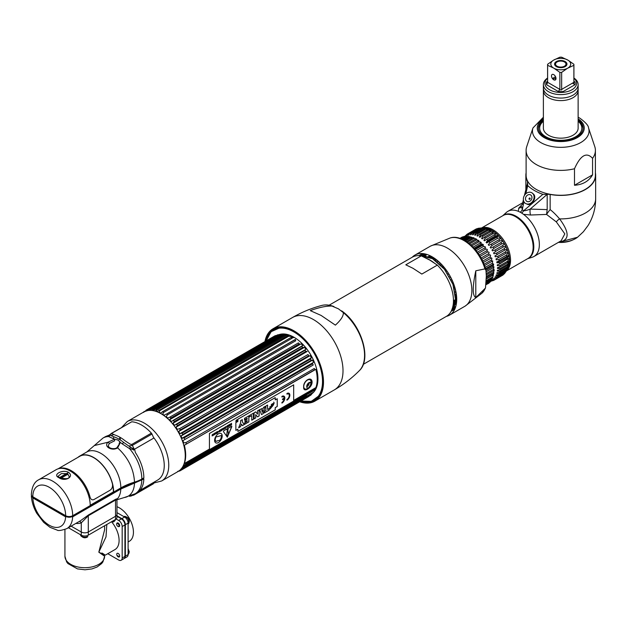 <?xml version="1.0" encoding="UTF-8"?>
<svg xmlns="http://www.w3.org/2000/svg" width="627" height="627" viewBox="0 0 627 627"><rect width="100%" height="100%" fill="white"/><g stroke="black" fill="none" stroke-linecap="round" stroke-linejoin="round"><path stroke-width="0.94" d="M143.81 411.978A34.336 19.829 60 0 1 160.982 413.679A34.336 19.829 60 0 1 183.413 443.94A34.336 19.829 60 0 1 178.154 471.457L161.641 480.987A34.336 19.829 60 0 0 166.907 453.47A34.336 19.829 60 0 0 144.469 423.209A34.336 19.829 60 0 0 127.305 421.509L143.81 411.978M120.321 437.466A30.762 17.76 -120 0 0 120.196 439.888M142.956 478.385A30.762 17.76 -120 0 0 143.622 478.722M133.535 450.123A31.671 18.285 -120 0 0 132.493 448.783L132.438 448.713M119.647 439.543A31.538 18.207 60 0 1 119.773 437.152M153.74 437.662A31.538 18.207 60 0 1 164.25 465.579A31.538 18.207 60 0 1 157.761 479.992L139.797 490.494M113.769 434.566L111.097 435.616M129.875 484.279L130.447 484.593M143.395 479.24A31.538 18.207 60 0 1 142.392 478.714M119.773 442.654A31.538 18.207 60 0 1 119.686 441.416M143.607 479.122A31.671 18.285 -120 0 0 143.638 477.986M116.653 499.915L117.649 498.551L115.744 499.21A2.383 1.379 -120 0 0 115.525 500.04L116.779 500.04L116.975 500.738L116.975 514.242A4.961 2.869 180 0 1 115.525 516.272L88.289 531.994A4.961 2.869 180 0 1 81.267 531.994L71.133 526.147L81.267 531.994A4.961 2.869 0 0 0 88.289 531.994L115.525 516.272A4.961 2.869 0 0 0 116.975 514.242L116.975 517.424A4.961 2.869 180 0 1 115.525 519.446L88.289 535.176A4.961 2.869 180 0 1 81.267 535.176L68.382 527.73M31.468 495.338L32.831 497.901L65.623 516.836L72.654 516.836L120.807 489.036L143.834 478.989A32.165 18.567 60 0 1 137.195 492.587L135.173 493.755A32.165 18.567 -120 0 0 141.812 480.157M115.744 499.21L88.509 514.932L80.334 520.833L66.838 528.624C61.47 530.481 58.248 530.975 57.167 530.105L50.042 527.346L43.671 522.354L36.797 513.348C33.505 507.58 31.703 501.78 31.374 495.949M130.659 496.035L133.833 495.001M130.314 495.761L131.411 495.941L129.491 496.31M116.653 490.816A34.148 19.719 -120 0 0 117.124 491.16M151.436 484.083A34.148 19.719 60 0 1 150.848 484.036M115.525 519.446L115.525 500.04L88.289 515.77L81.267 522.855L81.267 535.176M97.553 501.843L98.086 502.149L97.553 501.843M79.182 521.499A2.383 1.936 -109.8 0 1 81.267 522.855A30.574 17.65 60 0 1 75.828 523.435M134.139 482.241L134.139 482.861A56.383 32.557 0 0 0 120.266 488.731L72.113 516.53A4.17 2.406 180 0 1 66.219 516.53L33.364 497.564A4.17 2.406 180 0 1 32.236 496.357M67.183 473.495L59.769 477.782M60.89 478.268L68.1 474.106M139.069 491.223L154.924 482.061L153.294 483.848L133.637 495.197L134.836 493.943M134.507 482.132C133.794 469.035 128.167 457.624 117.625 447.89C114.812 449.52 111.865 449.528 108.785 447.905C106.292 446.306 105.979 444.425 107.868 442.254L114.663 439.166L118.119 440.091L120.392 442.474L117.625 447.89L117.006 447.576L119.255 444.182L119.177 443.438A1.191 0.846 -13.5 0 1 120.392 442.474A32.079 18.52 60 0 1 122.179 443.845L129.585 448.658L134.766 449.872L135.369 452.506A32.165 18.567 60 0 1 143.857 477.868L141.835 479.036A29.782 17.195 180 0 1 134.507 482.132A55.591 32.095 0 0 0 120.831 487.916L113.667 492.054A28.191 16.278 -120 0 0 101.362 463.674A28.191 16.278 -120 0 0 79.637 456.127A28.191 16.278 -120 0 0 77.975 457.342M109.122 435.177A2.383 1.379 -120 0 0 109.364 435.083A2.383 1.379 -120 0 0 109.482 435.005L109.897 435.31A2.383 2.273 124.6 0 1 108.596 436.541A32.165 18.567 -120 0 0 103.008 438.046L105.03 436.878A32.165 18.567 60 0 1 106.856 436.039L109.216 435.122L108.596 436.541L112.876 438.477A2.383 1.63 108.5 0 0 113.996 436.839A33.113 19.116 60 0 1 123.597 442.38L130.392 447.137L129.585 448.658A32.165 18.567 -120 0 1 141.835 479.036M122.179 443.845A2.383 1.066 129.3 0 0 123.597 442.38M129.021 445.969L132.336 445.389A2.383 1.379 -120 0 0 131.717 444.472L130.055 444.096L125.134 440.836A34.148 19.719 -120 0 0 115.235 435.122L112.045 433.696L112.076 433.139L131.733 421.791A34.148 19.719 60 0 1 151.373 433.124A2.383 1.379 60 0 1 151.993 434.041L153.795 438.085L134.311 449.332L130.392 447.137M130.494 422.512L111.457 433.328L109.482 435.005L113.996 436.839M112.876 438.477A32.079 18.52 60 0 1 114.663 439.166L114.631 440.812L109.255 443.508L108.181 446.016L109.553 447.733A1.191 0.69 -60 0 0 108.785 447.905M38.647 479.796L56.195 469.662A28.191 16.278 60 0 1 77.92 477.218A28.191 16.278 60 0 1 90.225 505.589L72.677 515.715A4.961 2.869 180 0 1 65.655 515.715L32.8 496.749A4.961 2.869 180 0 1 31.35 494.727C31.828 486.967 34.258 481.991 38.647 479.796A28.191 16.278 60 0 1 60.372 487.344A28.191 16.278 60 0 1 72.677 515.715M58.852 477.664C52.3 474.858 62.057 469.2 68.304 472.202C74.856 476.567 65.098 482.234 58.852 477.664A1.191 0.69 -60 0 1 59.447 477.602L58.092 476.261L61.36 473.589L67.465 473.644L69.064 476.277C69.628 478.91 66.423 479.349 59.447 477.602M59.479 477.625L66.862 473.361M112.625 485.165A27.8 16.051 60 0 1 113.393 491.889L90.225 505.26M109.482 435.005L111.912 433.602M116.975 512.635L124.593 517.032A4.961 2.869 60 0 1 128.104 523.114L128.104 554.558A4.961 2.869 60 0 1 127.077 556.831L124.326 558.422A4.961 2.869 -120 0 0 125.353 556.149L125.353 524.697A4.961 2.869 -120 0 0 121.842 518.623L116.975 515.809M124.93 538.781A19.852 11.466 -120 0 0 124.93 535.231M125.243 523.623A2.539 1.466 60 0 1 124.773 523.663M124.93 550.334A2.539 1.466 60 0 1 125.353 550.914M125.353 553.962A2.539 1.466 60 0 1 124.93 554.049M128.104 541.987L129.327 541.281A19.852 11.466 -120 0 0 132.368 525.371A19.852 11.466 -120 0 0 119.396 507.87A19.852 11.466 -120 0 0 116.975 506.718M116.967 555.365L119.444 556.792M94.802 503.434L95.335 503.74M63.907 515.849A21.044 12.148 180 0 1 64.056 515.284M90.75 505.77A21.044 12.148 180 0 1 91.566 505.918M104.631 525.739L104.631 529.744L98.815 552.175L104.631 556.243L103.212 554.354M89.293 507.235A19.852 11.466 0 0 0 88.407 507.125M65.349 516.029A19.852 11.466 0 0 0 65.177 516.577M106.833 524.47L106.002 536.908L98.815 552.175C105.908 555.765 106.943 556.031 101.927 552.983M111.543 521.742A19.852 11.466 60 0 1 119.091 540.474A19.852 11.466 60 0 1 114.976 549.566L105.25 555.177M107.773 553.719L118.668 560.005A4.961 2.869 -120 0 0 121.152 560.256A4.961 2.869 -120 0 0 122.179 557.983L122.179 526.531A4.961 2.869 -120 0 0 118.668 520.449L116.152 518.999M118.284 526.523A2.085 1.207 -120 0 0 119.679 525.622A2.085 1.207 -120 0 0 118.244 523.098A2.085 1.207 -120 0 0 116.732 523.827M116.732 554.299A2.085 1.207 -120 0 0 118.205 556.854A2.085 1.207 -120 0 0 119.679 556A2.085 1.207 -120 0 0 118.205 553.453A2.085 1.207 -120 0 0 116.732 554.299M116.975 516.295L121.419 518.866A4.961 2.869 60 0 1 124.93 524.94L124.93 556.392A4.961 2.869 60 0 1 123.903 558.665L121.152 560.256M119.028 557.042L117.382 556.086M128.566 550.271A2.343 1.356 60 0 1 128.676 551.015A2.343 1.356 60 0 1 128.104 552.136M128.104 554.37A4.271 2.461 -120 0 0 128.551 553.994A4.271 2.461 -120 0 0 129.029 552.387A4.271 2.461 -120 0 0 128.104 549.338M124.93 553.273A4.271 2.461 -120 0 0 125.353 553.665M125.353 553.892A2.579 1.489 60 0 1 124.93 553.845M125.643 517.824A2.343 1.356 60 0 1 127.61 518.239M128.566 519.893A2.343 1.356 60 0 1 128.676 520.637A2.343 1.356 60 0 1 127.939 521.805M128.104 523.984A4.271 2.461 -120 0 0 128.551 523.616A4.271 2.461 -120 0 0 129.029 522.009A4.271 2.461 -120 0 0 127.461 518.043A4.271 2.461 -120 0 0 124.381 516.389A4.271 2.461 -120 0 0 123.832 516.593M123.127 519.65A4.271 2.461 -120 0 0 123.652 521.076M124.13 521.907A4.271 2.461 -120 0 0 125.102 523.067M122.657 519.838A2.579 1.489 60 0 1 122.806 519.328M125.22 523.514A2.579 1.489 60 0 1 124.702 523.388M127.077 519.65L127.148 519.579A2.202 1.27 -120 0 0 126.482 518.748L126.482 518.756M119.036 525.669A1.685 0.972 60 0 1 117.837 526.359A1.685 0.972 60 0 1 116.646 524.297A1.685 0.972 60 0 1 117.837 523.608A1.685 0.972 60 0 1 119.036 525.669M80.507 534.737A4.271 2.461 0 0 0 80.609 535.309A4.271 2.461 0 0 0 83.579 537.151A4.271 2.461 0 0 0 87.796 536.524A2.014 1.16 60 0 1 87.443 537.01C84.951 538.436 82.67 537.872 80.609 535.309M86.628 537.002A2.014 1.16 60 0 1 86.432 536.908A2.343 1.356 180 0 1 85.734 537.182M83.822 537.182A2.343 1.356 180 0 1 82.482 535.685M83.704 535.944L83.697 535.944A2.202 1.27 0 0 0 84.755 536.109L84.778 536.014M113.424 520.661A2.343 1.356 180 0 1 112.742 521.719A2.014 1.16 -120 0 0 113.746 521.821A2.014 1.16 -120 0 0 114.106 521.335A4.271 2.461 0 0 0 115.258 520.12A4.271 2.461 0 0 0 115.352 519.548M312.128 393.552A33.952 19.602 -120 0 0 315.757 366.003A33.952 19.602 -120 0 0 293.938 337.232A33.952 19.602 -120 0 0 278.843 334.685M304.518 395.95A33.952 19.602 -120 0 0 307.496 395.661M266.404 340.21A40.606 23.442 60 0 1 279.728 327.85A40.606 23.442 60 0 1 294.126 331.691A40.606 23.442 60 0 1 319.002 362.657A40.606 23.442 60 0 1 318.963 395.809A40.606 23.442 60 0 1 301.595 401.17M186.282 443.916A34.744 20.064 -120 0 0 185.905 442.607L314.339 368.457A34.744 20.064 60 0 1 314.715 369.765L184.346 445.256A33.952 19.602 -120 0 1 184.346 463.541L186.274 463.549A34.744 20.064 -120 0 1 185.905 464.427L183.68 465.116A33.952 19.602 60 0 1 182.912 466.512L184.753 466.527L313.187 392.377A34.744 20.064 60 0 1 312.677 393.098L184.244 467.248L182.002 467.805M184.753 439.174A34.744 20.064 -120 0 0 184.244 437.865L312.677 363.715A34.744 20.064 60 0 1 313.187 365.024L182.919 440.632A33.952 19.602 60 0 1 183.687 442.913L185.905 442.607M180.31 429.887A34.744 20.064 -120 0 0 179.565 428.656L307.998 354.514A34.744 20.064 60 0 1 308.743 355.736L180.31 429.887L178.671 431.525A33.952 19.602 60 0 1 179.871 433.719L311.149 357.939L310.545 359.028A34.744 20.064 60 0 1 311.18 360.313L182.747 434.464L181.007 436.016A33.952 19.602 60 0 1 182.002 438.281L184.244 437.865M311.18 360.313L312.136 360.36L181.446 435.804M182.747 434.464A34.744 20.064 -120 0 0 182.112 433.179L180.294 433.484M177.488 425.545A34.744 20.064 -120 0 0 176.649 424.401L305.075 350.25A34.744 20.064 60 0 1 305.921 351.394L177.488 425.545L175.952 427.253A33.952 19.602 60 0 1 177.339 429.323L179.565 428.656M174.345 421.54A34.744 20.064 -120 0 0 173.428 420.498L301.861 346.347A34.744 20.064 60 0 1 302.778 347.389L174.345 421.54L172.919 423.296A33.952 19.602 60 0 1 174.447 425.2L176.649 424.401M170.959 417.95A34.744 20.064 -120 0 0 169.988 417.041L298.413 342.891A34.744 20.064 60 0 1 299.385 343.8L170.959 417.95L169.627 419.737A33.952 19.602 60 0 1 171.273 421.43L173.428 420.498M294.761 339.897L295.552 339.434L294.823 339.959A34.744 20.064 60 0 1 295.826 340.712L167.393 414.862L166.163 416.657A33.952 19.602 60 0 1 167.887 418.107L169.988 417.041M167.393 414.862A34.744 20.064 -120 0 0 166.39 414.11L294.909 339.638M149.626 410.379A33.952 19.602 60 0 1 150.456 410.324L152.118 408.702A34.744 20.064 60 0 1 153.027 408.718L152.102 410.364A33.952 19.602 60 0 1 153.748 410.567L155.504 409.031A34.744 20.064 60 0 1 156.476 409.243L155.488 410.951A33.952 19.602 60 0 1 157.212 411.492L287.495 335.907A34.744 20.064 60 0 1 288.506 336.315L290.528 336.284A33.952 19.602 -120 0 1 292.292 337.154L291.155 337.616A34.744 20.064 60 0 1 291.657 337.898A34.744 20.064 60 0 1 292.174 338.204L163.741 412.347L162.597 414.133A33.952 19.602 60 0 1 164.36 415.309L165.591 414.298M163.741 412.347A34.744 20.064 -120 0 0 163.232 412.049A34.744 20.064 60 0 0 162.722 411.767L160.778 413.083A33.952 19.602 60 0 0 159.015 412.221L160.073 410.466A34.744 20.064 60 0 0 159.07 410.058M179.087 470.665L180.302 470.673A34.744 20.064 -120 0 1 179.557 471.042L177.739 471.332M180.31 470.673L308.743 396.523L180.317 470.665M312.293 393.317L311.18 394.767A34.744 20.064 60 0 1 310.545 395.323L182.112 469.474L180.294 469.858M182.112 469.474A34.744 20.064 -120 0 0 182.747 468.918L181.438 468.863L183.954 467.413M181.007 468.918L181.438 468.863M184.244 467.248A34.744 20.064 -120 0 0 184.753 466.527M293.679 400.598L315.647 387.909L314.707 389.398A34.744 20.064 60 0 1 314.339 390.276L185.905 464.427M152.173 410.364L268.865 343.322M152.126 410.324L271.209 341.574A33.952 19.602 60 0 1 271.319 341.347M148.991 410.411L272.886 338.886A33.952 19.602 60 0 1 273.881 337.773L278.937 334.849A33.952 19.602 60 0 0 278.2 335.077M273.45 337.828L273.881 337.773M275.802 336.025L274.579 336.017A34.744 20.064 60 0 1 275.331 335.649L146.898 409.799L146.036 411.249M277.15 335.359L275.331 335.649M149.798 409.204L278.937 334.849M278.529 334.889L277.408 334.936A34.744 20.064 60 0 1 278.247 334.755L149.814 408.906L148.928 410.458M147.423 410.779L148.905 409.11L277.408 334.936L148.975 409.086A34.744 20.064 60 0 1 149.814 408.906M149.014 410.411L280.441 334.528L278.247 334.755M280.441 334.528A33.952 19.602 60 0 1 281.17 334.442A33.952 19.602 60 0 1 281.978 334.395L280.543 334.552A34.744 20.064 60 0 1 281.46 334.575L283.239 334.465L152.385 410.011M280.496 334.544L151.953 408.765L280.496 334.544M155.488 410.951L287.001 335.022L284.909 335.092A34.744 20.064 60 0 0 283.937 334.881L155.214 409.117L283.89 334.834L285.261 334.63A33.952 19.602 -120 0 0 283.616 334.426L283.239 334.465M287.001 335.022A33.952 19.602 60 0 1 288.726 335.563L287.495 335.907M291.179 337.404L162.119 411.923L291.179 337.404M294.345 337.475L291.657 337.898M276.107 339.144A32.463 18.739 60 0 1 276.844 338.157M281.17 334.442L284.587 334.128A32.463 18.739 60 0 1 285.175 334.089M288.506 336.315L160.073 410.466M284.909 335.092L156.476 409.243M144.947 411.571L146.154 410.168A34.744 20.064 60 0 1 146.898 409.799M143.505 412.158L143.708 411.923A34.744 20.064 60 0 1 144.343 411.367L144.375 411.351M146.146 410.168L274.579 336.017L146.146 410.168M144.343 411.367L143.74 412.378M186.211 444.182L315.867 369.327A33.952 19.602 60 0 1 315.867 387.611L293.679 400.426M209.442 449.057L184.346 463.541M303.68 387.055C303.013 393.239 311.956 388.082 312.097 382.188C311.956 375.534 303.013 380.691 303.68 387.055M312.293 360.259L181.979 435.499M311.815 360.494L312.528 360.086A33.952 19.602 60 0 1 313.524 362.351L182.002 438.281M179.361 431.125L310.193 355.595A33.952 19.602 60 0 1 311.392 357.79L179.871 433.719M305.921 351.394L307.214 351.449L176.359 426.995M302.778 347.389L304.158 347.468L173.311 423.013M172.919 423.296L304.432 347.358A33.952 19.602 60 0 1 305.968 349.27L175.858 424.385M169.627 419.737L301.148 343.808A33.952 19.602 60 0 1 302.794 345.501L173.013 420.427M295.552 339.434L166.39 414.11M146.93 410.74L147.854 410.207M148.168 409.815L146.303 410.897M146.436 410.709L148.372 409.596M184.463 466.37L305.96 396.225A33.952 19.602 60 0 1 304.424 396.366L182.927 466.512M309.142 396.131L308.743 396.523M179.965 470.156L180.521 469.835M184.793 463.455L209.442 449.23M316.596 385.111A31.272 18.058 -120 0 0 317.889 380.613M286.735 335.171A31.272 18.058 -120 0 0 284.627 335.257M282.119 335.853A31.272 18.058 -120 0 0 280.457 336.628L152.659 410.411M310.302 379.178A5.956 3.441 -60 0 1 311.227 381.686A5.956 3.441 -60 0 1 311.219 381.976M310.937 383.622A5.956 3.441 -60 0 1 308.492 387.823M307.269 388.826A5.956 3.441 -60 0 1 304.424 389.445M306.728 386.788A3.096 1.787 120 0 0 309.205 382.987M310.945 383.63A5.204 3.002 -60 0 1 308.116 388.152M306.094 389.093A5.204 3.002 -60 0 1 303.758 386.483A5.204 3.002 -60 0 1 306.752 380.581A5.204 3.002 -60 0 1 310.859 380.824L311.353 383.222C311.055 386.538 309.299 388.489 306.094 389.093M306.721 386.545A3.19 1.842 120 0 0 308.978 387.847A3.19 1.842 120 0 0 311.227 383.943A0.792 0.462 180 0 1 311.008 384.179A2.743 1.583 120 0 0 309.072 383.058A2.743 1.583 120 0 0 307.128 386.42A0.792 0.462 180 0 1 306.721 386.545A3.19 1.842 120 0 1 308.978 382.642A3.19 1.842 120 0 1 311.227 383.943M236.285 420.474L236.685 420.709L236.982 420.074L236.982 421.132L236.269 420.466L236.614 421.328L236.967 420.066L236.677 420.693M236.63 421.336L236.544 420.795L236.614 421.328M236.685 419.918A1.082 0.627 -60 0 1 237.218 419.863A1.082 0.627 -60 0 1 237.39 420.725A1.082 0.627 -60 0 1 236.685 421.681A1.082 0.627 -60 0 1 236.144 421.728A1.082 0.627 -60 0 1 235.979 420.866A1.082 0.627 -60 0 1 236.685 419.918M236.669 421.673A1.082 0.627 120 0 0 237.374 420.717A1.082 0.627 120 0 0 237.21 419.855A1.082 0.627 120 0 0 236.669 419.91A1.082 0.627 120 0 0 235.964 420.858A1.082 0.627 120 0 0 236.128 421.72A1.082 0.627 120 0 0 236.669 421.673M231.763 426.242L227.374 437.184M227.577 430.193A0.76 0.439 120 0 0 227.577 428.946A0.76 0.439 120 0 0 227.577 430.193M227.977 430.773L227.178 431.235L226.778 434.668A1.144 0.658 120 0 0 227.577 435.279A1.144 0.658 120 0 0 228.377 433.743L227.977 430.773M221.84 435.428L220.555 439.503A6.913 3.989 -60 0 1 220.014 439.786L219.936 440.154A5.071 2.923 -60 0 1 217.875 440.616A5.071 2.923 -60 0 1 215.798 441.275A5.071 2.923 120 0 0 217.898 440.632A5.071 2.923 120 0 0 219.967 440.17L220.038 439.801A6.913 3.989 120 0 0 220.586 439.519L221.88 435.42L215.735 437.066L214.998 440.663L215.382 440.914A6.913 3.989 120 0 0 215.868 440.922L215.798 441.283M215.837 440.922L215.845 440.906A6.913 3.989 -60 0 1 215.382 440.899M215.429 440.554L214.998 440.64M221.08 433.516A5.369 3.096 -60 0 1 222.177 435.961A5.369 3.096 -60 0 1 219.842 441.353A5.369 3.096 -60 0 1 215.712 442.811M209.442 433.476L293.679 384.845L293.679 401.053L209.442 449.684L209.442 433.476M235.862 422.637L235.862 430.381L237.884 429.213L237.884 431.407L275.245 409.839L275.245 407.636L277.244 406.484L277.244 398.748L275.245 399.901L275.245 397.643L237.884 419.212L237.884 421.469L235.862 422.637M286.954 400.183A4.107 2.367 120 0 0 289.854 395.151A4.107 2.367 120 0 0 286.954 393.482L286.954 394.156A3.268 1.889 -60 0 1 289.266 395.496A3.268 1.889 -60 0 1 286.954 399.501L286.954 400.183M284.227 398.748A3.268 1.889 -60 0 1 281.931 402.401L281.931 403.083A4.107 2.367 120 0 0 284.83 398.059A4.107 2.367 120 0 0 281.931 396.382L281.931 397.063A3.268 1.889 -60 0 1 284.227 398.067L282.518 399.046L282.518 399.728L284.227 398.748M231.825 426.658L231.559 426.266L223.659 430.827L223.384 431.533L227.335 437.144L231.825 426.658M231.543 423.311L231.128 424.283L230.564 423.883L230.705 425.294L231.543 424.918L231.543 423.311M229.458 425.255L230.109 425.067L230.109 425.561L229.427 426.141L230.289 425.639L230.289 424.032L229.411 424.542L230.109 424.338L229.458 425.255M229.27 424.628L227.922 425.404L228.479 426.689L229.27 424.628M227.311 425.757L226.668 426.572L226.927 427.496L227.75 427.112L227.75 425.506L227.311 425.757M225.642 428.327L225.83 426.611L225.642 428.327M225.148 427.011L225.148 428.366L224.223 427.536L224.223 429.142L224.395 427.739L225.32 428.515L225.148 427.011M222.303 430.059L222.303 428.649L221.66 430.435L222.303 430.059M217.208 431.588L216.558 433.57L217.671 432.928L217.208 433.006L217.208 431.588M216.37 432.074L216.182 433.79L216.37 432.074M214.371 433.226L214.199 434.691L213.282 433.86L213.282 435.459L213.446 434.056L214.371 434.832L214.371 433.226M223.753 428.28L223.957 428.163C221.864 428.053 224.607 429.699 223.134 429.377L222.953 429.487C224.975 429.471 222.177 427.99 223.753 428.28M221.472 429.127L221.049 430.098L220.485 429.699L220.633 431.11L221.472 430.733L221.472 429.127M219.301 431.987L219.677 430.334L220.234 431.447L220.101 430.059L219.184 430.694L219.301 431.987M217.984 431.572C218.76 431.36 218.752 431.611 217.977 432.332L217.984 431.572M214.716 434.276L215.751 433.845L215.743 432.622L214.81 433.163L214.716 434.276M212.004 435.804C214.026 435.914 211.236 434.252 212.812 434.597L213.008 434.487C210.923 434.346 213.697 436.031 212.192 435.694L212.004 435.804M236.708 421.767A1.176 0.674 120 0 0 237.539 420.333A1.176 0.674 120 0 0 236.708 419.855A1.176 0.674 120 0 0 235.877 421.289A1.176 0.674 120 0 0 236.708 421.767M214.614 440.366A5.369 3.096 120 0 0 218.408 442.552A5.369 3.096 120 0 0 222.201 435.977A5.369 3.096 120 0 0 218.408 433.79A5.369 3.096 120 0 0 214.614 440.366M272.322 406.484L269.782 406.727M273.709 402.087L274.156 403.036L272.557 403.96M272.353 403.702L271.178 404.862M273.662 404.603L270.057 409.055M267.541 405.066L267.596 409.415M269.077 408.624L269.077 410.144L264.343 412.879M265.025 406.515L263.175 413.554L261.467 414.541M261.279 408.679L261.506 409.274M262.831 409.831L261.765 410.387L262.337 412.135M259.092 409.94L259.092 415.913L257.509 416.822M255.683 414.69L255.691 417.872L254.107 418.789M255.706 411.892L254.107 412.817L254.107 418.852L255.745 417.903L255.683 414.651L257.548 416.869L259.147 415.944L259.147 409.909L257.509 410.85L257.572 414.102L255.706 411.892L257.517 414.032M253.402 413.224L253.402 419.197L251.74 420.153M251.686 415.623L249.389 416.884M248.809 415.873L248.809 421.846L244.601 424.275M247.093 420.631L244.992 421.775M247.093 418.272L244.499 419.706M242.265 419.651L242.265 421.783L244.209 424.503L242.32 425.592M241.434 424.158L240.494 426.65L238.699 427.685M275.222 397.659L275.245 399.869M277.212 398.764L277.212 406.468L275.222 407.621L275.222 409.823L237.884 431.376M237.86 429.229L235.862 430.341M274.211 403.067L271.225 407.221L269.594 408.161L272.573 404.015L274.211 403.067M267.596 405.034L265.879 406.022L265.879 410.473L264.343 411.359L264.343 412.942L269.132 410.176L269.132 408.592L267.596 409.478L267.596 405.034M263.23 413.585L265.103 406.468L263.426 407.44L263.23 408.349L259.617 409.635L261.49 414.588L263.23 413.585M253.457 419.228L253.457 413.193L249.389 415.544L249.389 416.947L251.74 415.591L251.74 420.215L253.457 419.228M248.864 415.842L244.499 418.366L244.499 419.769L247.148 418.24L247.148 419.189L244.992 420.435L244.992 421.846L247.148 420.599L247.148 421.462L244.601 422.935L244.601 424.338L248.864 421.877L248.864 415.842M244.264 424.534L242.32 421.822L242.32 419.62L240.611 420.615L240.611 422.841L238.66 427.771L240.549 426.681L241.45 424.118L242.351 425.639L244.264 424.534M261.82 410.419L262.901 409.792L262.376 412.26L261.82 410.419M288.976 393.262A4.107 2.367 -60 0 1 289.58 396.523A4.107 2.367 -60 0 1 286.954 400.112M288.561 393.983A3.268 1.889 120 0 0 286.954 394.093M284.156 398.788A3.268 1.889 120 0 0 284.164 398.717L282.518 399.665M283.537 396.883A3.268 1.889 120 0 0 281.931 396.993M283.953 396.162A4.107 2.367 -60 0 1 284.556 399.423A4.107 2.367 -60 0 1 281.931 403.012M227.946 428.899A0.76 0.439 -60 0 1 227.186 430.224M227.852 430.569L228.353 433.727A1.144 0.658 -60 0 1 227.922 434.942A1.144 0.658 -60 0 1 226.998 435.326M58.076 468.831L79.747 456.323A27.972 16.145 60 0 1 112.468 484.028C112.844 486.858 111.998 488.966 109.913 490.338L94.191 499.413C92.193 500.393 90.797 499.594 90.006 496.999A27.972 16.145 -120 0 0 58.444 468.722M329.12 305.208L412.237 257.219A34.148 19.719 60 0 1 421.297 255.863L405.802 264.813L413.028 268.317L421.83 274.07L437.332 265.119A34.148 19.719 60 0 1 446.393 316.369L363.268 364.358M421.297 255.863L429.91 260.15L437.332 265.119M423.789 255.706L424.166 254.938M424.22 254.828L424.628 254.115M424.51 254.115L424.103 254.828M424.048 254.93L423.664 255.698M425.451 254.123L425.075 254.883M425.02 254.993L424.675 255.816M453.023 306.54L453.924 306.689M454.05 306.705L454.92 306.783M455.037 306.791L455.664 306.807M424.738 255.832A32.196 18.591 60 0 1 425.075 255.001M425.122 254.891A32.196 18.591 60 0 1 425.498 254.123M455.696 306.705L455.092 306.681M454.975 306.674L454.097 306.587M453.979 306.572L453.07 306.423M456.566 302.214L451.126 311.345L455.445 307.496L454.638 307.52M454.52 307.52L453.689 307.496M453.564 307.489L452.694 307.395M452.647 307.512L453.517 307.591M453.634 307.598L454.465 307.622M454.583 307.622L455.382 307.583M422.817 255.644L423.225 254.923M423.28 254.828L423.719 254.162M423.609 254.17L423.17 254.828M423.107 254.93L422.7 255.636M452.365 308.413L453.062 308.429M453.18 308.429L453.979 308.398M454.089 308.39L454.857 308.304M454.928 308.218L454.152 308.296M454.042 308.304L453.235 308.335M453.117 308.335L452.396 308.312M423.303 253.645L422.81 254.201M422.739 254.288L422.269 254.899M422.206 254.985L421.767 255.644M421.877 255.636L422.316 254.97M422.379 254.883L422.841 254.272M422.911 254.186L423.382 253.645M454.959 308.735L454.473 308.86M454.371 308.884L453.627 309.009M453.525 309.025L452.749 309.111M452.639 309.119L452.114 309.142M452.083 309.236L452.576 309.205M452.686 309.197L453.454 309.111M453.564 309.095L454.301 308.954M454.403 308.931L454.936 308.797M420.976 255.698L421.438 255.079M421.509 255.001L422.002 254.429M422.073 254.358L422.59 253.841M422.496 253.864L421.971 254.382M421.9 254.452L421.407 255.017M421.336 255.095L420.866 255.706M454.575 309.221L453.885 309.456M453.783 309.487L453.07 309.667M452.968 309.691L452.224 309.824M452.153 309.91L452.898 309.769M453 309.746L453.713 309.558M453.807 309.526L454.497 309.283M420.184 255.714L420.599 255.244M420.67 255.165L421.187 254.648M421.266 254.578L422.379 253.661M421.893 254.045L422.473 253.614M421.148 254.374L422.457 253.606M421.72 254.147L421.172 254.609M421.093 254.68L420.568 255.189M420.498 255.267L420.106 255.698M453.924 309.714L453.266 309.997M453.164 310.036L452.482 310.271M452.38 310.294L451.667 310.483M451.597 310.553L452.31 310.365M452.404 310.334L453.086 310.099M453.188 310.059L453.838 309.769M422.598 253.559L421.062 254.413M420.968 254.476L420.396 254.891M420.317 254.954L419.769 255.424M419.863 255.393L420.411 254.915M420.49 254.852L421.062 254.429M451.283 311.055L451.691 310.906M451.777 310.874L452.435 310.584M451.855 310.812L454.857 308.986M454.818 309.064L452.608 310.483M451.761 310.843L451.307 311.008M419.126 255.636L423.186 253.621M419.737 255.181L420.427 254.75M423.335 253.637L420.255 254.852M419.573 255.283L419.087 255.628M455.335 307.794L451.205 311.298M425.858 254.139L418.914 255.628L425.372 254.013M451.142 311.313L456.683 300.38M436.165 259.5L433.719 257.963L419.244 255.636M419.165 255.636L433.735 257.775M451.542 310.53L455.406 299.62L454.167 300.333L452.6 307.614M420.505 255.745L432.489 258.677L444.441 269.265L452.953 284.423L455.563 299.769L451.456 310.702M434.299 263.05A32.196 18.591 -120 0 0 430.02 260.103A32.196 18.591 -120 0 0 425.78 258.12M299.675 401.758A41.805 24.132 -120 0 0 314.832 401.162A41.805 24.132 -120 0 0 321.243 367.665A41.805 24.132 -120 0 0 293.938 330.821A41.805 24.132 60 0 0 273.035 328.752A41.805 24.132 60 0 0 264.939 341.582M321.11 315.436L310.263 310.624C319.151 307.379 326.393 305.858 331.996 306.062L338.462 308.852L343.29 312.583C343.651 315.812 341.017 319.997 335.39 325.131L321.11 315.436M265.55 341.229A41.139 23.748 60 0 1 279.352 327.474A41.139 23.748 60 0 1 293.938 331.369A41.139 23.748 60 0 1 319.135 362.735A41.139 23.748 60 0 1 319.104 396.327A41.139 23.748 60 0 1 300.286 401.405M282.268 327.451A38.717 22.353 -120 0 0 281.257 327.78M319.794 394.524A38.717 22.353 -120 0 0 320.585 393.811M547.183 194.441L547.183 209.614L546.572 214.434A4.961 0.525 126.5 0 1 550.145 209.622L550.145 194.448A4.961 2.869 0 0 0 547.183 194.441L542.872 194.331L523.717 210.696A27.525 15.887 -120 0 0 522.228 209.833A4.961 2.97 -61.9 0 1 520.214 212.2L518.364 211.346A26.068 15.048 -120 0 0 507.886 211.33A26.068 15.048 -120 0 0 506.365 212.443L502.721 215.759M527.542 258.739L532.229 257.242A26.068 15.048 -120 0 0 533.961 256.482L561.141 240.792L564.817 233.879L556.345 221.919L546.572 214.434L530.528 215.014L523.482 214.301A26.068 15.048 60 0 0 518.364 211.346L518.717 208.195L522.33 204.214M532.174 253.214L532.864 252.814M573.047 239.827A18.873 10.894 180 0 1 558.398 242.375L577.545 237.249A20.895 12.062 0 0 1 558.939 242.093L558.869 242.1M533.961 256.482A26.068 15.048 -120 0 0 539.353 244.546A26.068 15.048 -120 0 0 523.482 214.301L521.625 213.015A4.961 2.751 121.9 0 0 523.717 210.696C524.799 210.884 526.962 210.343 530.199 209.089A4.961 1.622 -92.3 0 0 530.528 215.014M550.145 209.622C552.755 211.558 555.906 214.646 559.59 218.886C569.81 232.695 569.598 240.431 558.939 242.093A4.961 3.433 -100.4 0 0 558.9 242.077M550.145 194.448A34.893 20.142 0 0 0 595.65 175.262A34.893 20.142 0 0 0 595.399 172.864M526.108 172.864A34.893 20.142 0 0 0 525.865 175.262A34.893 20.142 0 0 0 527.511 181.383A4.961 2.869 0 0 1 527.746 182.253A4.961 2.869 0 0 1 527.534 183.092L527.722 185.584C531.555 189.205 536.602 192.121 542.872 194.331M524.423 195.467L527.487 183.17M527.652 258.677A24.892 14.374 -120 0 0 533.812 246.787A24.892 14.374 -120 0 0 522.307 221.08A24.892 14.374 -120 0 0 502.83 215.696M518.717 208.195A4.961 4.279 34.7 0 0 521.672 206.534L521.672 206.534A4.961 4.279 34.7 0 1 521.672 206.534L522.228 209.833L523.976 201.808M525.802 193.79L527.722 185.584M526.672 203.838C531.21 207.498 538.334 196.431 532.629 193.524M547.183 209.614L530.199 209.089L547.05 194.464M523.38 199.801L522.338 204.543M456.425 294.862L455.688 295.293M468.628 243.143L475.462 239.193L476.63 239.24L475.964 238.856L468.588 243.111M479.271 236.951L480.447 234.717L488.096 230.305L491.192 230.07L479.271 236.951L479.937 237.335L481.826 235.517A26.663 15.393 60 0 1 482.908 236.222L481.607 238.425L482.265 238.903L484.279 237.225A26.663 15.393 60 0 1 485.345 238.088L483.903 240.227L484.546 240.799L486.677 239.271A26.663 15.393 60 0 1 487.712 240.266L486.129 242.328L498.05 235.454L495.361 235.846L487.712 240.266M488.982 241.614L496.639 237.194A26.663 15.393 60 0 1 497.611 238.307L489.961 242.727A26.663 15.393 60 0 0 488.982 241.614L486.748 242.978L486.129 242.328M489.961 242.727L488.245 244.702L488.825 245.416L491.153 244.216A26.663 15.393 60 0 1 492.062 245.439L490.212 247.289L490.737 248.065L493.151 247.038A26.663 15.393 60 0 1 493.974 248.339L491.999 250.063L492.469 250.878L494.946 250.032A26.663 15.393 60 0 1 495.667 251.388L493.567 252.963L493.974 253.81L496.506 253.136A26.663 15.393 60 0 1 497.109 254.531L494.907 255.949L495.236 256.811L497.799 256.31A26.663 15.393 60 0 1 498.277 257.713L495.973 258.967L496.231 259.821L498.81 259.492A26.663 15.393 60 0 1 499.155 260.879L496.772 261.961L496.937 262.799L499.515 262.627A26.663 15.393 60 0 1 499.727 263.983L509.179 258.003L509.273 258.818L507.564 261.247A26.663 15.393 60 0 1 507.635 262.541L499.978 266.961L497.462 267.69L497.462 268.458L509.375 261.577L509.375 260.808L507.635 262.541M499.978 266.961A26.663 15.393 60 0 0 499.907 265.668L497.352 265.699L497.266 264.884L499.727 263.983M499.978 268.552L507.635 264.132A26.663 15.393 60 0 1 507.564 265.346L499.907 269.759A26.663 15.393 60 0 0 499.978 268.552L497.462 268.458M499.907 269.759L497.352 270.315L497.266 271.029L499.727 271.24A26.663 15.393 60 0 1 499.515 272.345L507.172 267.925L508.027 266.883M498.379 272.447L496.772 273.38L496.937 272.737L499.515 272.345M496.772 273.38L499.155 273.685A26.663 15.393 60 0 1 498.81 274.665L496.231 274.892L495.973 275.457L498.277 275.841A26.663 15.393 60 0 1 497.799 276.687L495.236 276.766L494.907 277.236L495.879 276.672M497.109 277.667L504.766 273.247A26.663 15.393 60 0 1 504.163 273.944L496.506 278.364A26.663 15.393 60 0 0 497.109 277.667L494.907 277.236M496.506 278.364L493.567 278.678L494.288 278.263M495.667 279.14L503.316 274.72A26.663 15.393 60 0 1 502.603 275.253L494.946 279.673A26.663 15.393 60 0 0 495.667 279.14L493.567 278.678M494.946 279.673L492.469 279.493M490.737 280.316L493.151 280.59A26.663 15.393 60 0 0 493.974 280.238L491.999 279.767M491.537 280.3L491.098 280.559L492.062 280.927A26.663 15.393 60 0 1 491.153 281.108L490.816 280.99M488.825 280.747L488.245 280.802M486.858 280.786L492.603 277.408M486.129 280.724L486.748 280.786M489.389 282.471L489.295 282.816A26.663 15.393 60 0 1 488.582 283.349L487.602 283.913M490.894 280.669L490.737 281.343A26.663 15.393 60 0 1 490.134 282.04L486.223 284.297M486.309 282.197L491.599 279.148L491.16 279.948M491.599 279.148L491.435 280.363L486.278 283.333M486.301 282.753L491.913 279.517A26.663 15.393 60 0 1 491.435 280.363M491.913 279.517L492.132 278.521M492.673 277.369L492.846 276.922M486.325 281.092L492.791 277.361L492.979 276.35L492.571 277.487M492.791 277.361A26.663 15.393 60 0 1 492.438 278.341L486.317 281.884M493.206 275.762L493.316 275.182M486.325 278.976L493.363 274.916A26.663 15.393 60 0 1 493.143 276.021L493.002 276.107M486.325 274.885L494.154 270.362L493.614 272.228A26.663 15.393 60 0 1 493.543 273.443L493.198 275.543M493.614 272.173L486.325 276.436M494.154 270.362L494.154 269.594L493.614 270.637L486.325 274.838M486.301 273.521L493.543 269.344A26.663 15.393 60 0 1 493.614 270.637M493.543 269.344L493.958 266.796L493.363 267.658A26.663 15.393 60 0 0 493.143 266.303L493.637 264.712L485.698 269.296M485.133 267.384L492.438 263.168A26.663 15.393 60 0 1 492.791 264.555L493.465 263.873L493.637 264.712M492.438 263.168L492.673 260.871L484.546 265.644M484.028 264.265L491.435 259.986A26.663 15.393 60 0 1 491.913 261.388M491.435 259.986L491.929 258.716L491.599 257.862L483.292 262.501M482.672 261.122L490.134 256.811A26.663 15.393 60 0 1 490.737 258.206M490.134 256.811L490.667 255.714L490.267 254.875L489.295 255.064L481.81 259.382M481.089 258.034L488.582 253.708A26.663 15.393 60 0 1 489.295 255.064M488.582 253.708L489.162 252.783L488.692 251.968L487.602 252.015L480.11 256.341M479.302 255.04L486.787 250.714A26.663 15.393 60 0 1 487.602 252.015M486.787 250.714L487.438 249.969L486.905 249.201L485.69 249.115L478.221 253.426M477.343 252.195L484.789 247.892A26.663 15.393 60 0 1 485.69 249.115M484.789 247.892L485.517 247.328L484.937 246.607L483.589 246.403L476.183 250.682M475.25 249.546L482.618 245.29A26.663 15.393 60 0 1 483.589 246.403M482.618 245.29L483.441 244.891L482.829 244.24L481.34 243.942L474.036 248.159M473.064 247.132L480.313 242.947A26.663 15.393 60 0 1 481.34 243.942M480.313 242.947L481.246 242.704L480.603 242.132L478.981 241.763L471.817 245.894M470.838 244.985L477.915 240.901A26.663 15.393 60 0 1 478.981 241.763M477.915 240.901L478.957 240.807L478.299 240.329L476.544 239.906L469.592 243.911M475.462 239.193A26.663 15.393 60 0 1 476.544 239.906M488.848 280.731L491.568 279.164M492.375 280.402L491.74 280.771M492.062 280.927L492.806 280.496M493.974 280.238L501.624 275.817M486.191 284.611L489.295 282.816M486.246 283.937L490.737 281.343M498.277 275.841L505.934 271.42A26.663 15.393 60 0 1 505.456 272.267L497.799 276.687M499.155 273.685L506.812 269.265A26.663 15.393 60 0 1 506.459 270.253L498.81 274.665M499.727 271.24L507.384 266.82A26.663 15.393 60 0 1 507.172 267.925M493.543 273.443L486.325 277.604M499.907 265.668L507.564 261.247M486.191 271.789L493.363 267.658M485.988 270.433L493.143 266.303M499.515 262.627L507.172 258.206A26.663 15.393 60 0 1 507.384 259.562M492.791 264.555L485.541 268.74M498.81 259.492L506.459 255.071A26.663 15.393 60 0 1 506.812 256.459L499.155 260.879M497.799 256.31L505.456 251.889A26.663 15.393 60 0 1 505.934 253.292L498.277 257.713M496.506 253.136L504.163 248.715A26.663 15.393 60 0 1 504.766 250.11L497.109 254.531M494.946 250.032L502.603 245.612A26.663 15.393 60 0 1 503.316 246.967L495.667 251.388M493.151 247.038L500.808 242.618A26.663 15.393 60 0 1 501.624 243.919L493.974 248.339M491.153 244.216L498.81 239.796A26.663 15.393 60 0 1 499.711 241.019L492.062 245.439M486.677 239.271L494.335 234.851A26.663 15.393 60 0 1 495.361 235.846M484.279 237.225L491.936 232.805A26.663 15.393 60 0 1 493.002 233.667L485.345 238.088M481.826 235.517L489.483 231.097A26.663 15.393 60 0 1 490.565 231.81L482.908 236.222M465.093 236.442L465.163 236.089A26.663 15.393 -120 0 1 465.767 235.391L465.61 236.41M465.642 236.841L466.606 234.608A26.663 15.393 -120 0 1 467.327 234.083L466.739 236.026L468.298 233.518L475.956 229.098A26.663 15.393 60 0 1 476.771 228.745L477.413 228.667M469.184 234.788L468.471 235.203L469.121 233.166A26.663 15.393 -120 0 0 468.298 233.518L467.327 234.083M468.471 235.203L470.211 232.821L477.868 228.408A26.663 15.393 60 0 1 478.769 228.228L482.296 227.899M471.363 234.208L470.391 234.772L471.12 232.648A26.663 15.393 -120 0 0 470.211 232.821M470.391 234.772L470.963 234.725L472.311 232.539L479.968 228.126A26.663 15.393 60 0 1 480.94 228.134L473.291 232.546A26.663 15.393 -120 0 0 472.311 232.539M473.291 232.546L472.46 234.733L473.079 234.796L474.561 232.68L482.218 228.259A26.663 15.393 60 0 1 483.245 228.447L475.595 232.868A26.663 15.393 -120 0 0 474.561 232.68M475.595 232.868L474.663 235.086L475.305 235.258L476.928 233.22L484.585 228.808A26.663 15.393 60 0 1 485.643 229.176L477.993 233.597A26.663 15.393 -120 0 0 476.928 233.22M477.993 233.597L476.943 235.83L477.602 236.113L479.365 234.177L487.014 229.756A26.663 15.393 60 0 1 488.096 230.305M480.447 234.717A26.663 15.393 -120 0 0 479.365 234.177M466.488 241.607L472.993 237.852A26.663 15.393 60 0 1 474.075 238.393L474.13 238.425M467.413 242.241L474.075 238.393L475.964 238.856M472.993 237.852L471.622 237.272L465.352 240.893M471.002 237.1L471.622 237.272A26.663 15.393 60 0 0 470.556 236.904L464.505 240.4M471.371 237.178L470.814 236.982M470.485 236.943L469.223 236.544L463.486 239.859L469.012 236.669L470.195 236.881M462.75 239.498L468.197 236.355A26.663 15.393 60 0 1 469.223 236.544M469.631 236.708L469.161 236.645M467.883 236.528L466.919 236.222L461.911 239.114M461.339 238.879L465.947 236.214A26.663 15.393 60 0 1 466.919 236.222M466.049 236.16L467.656 236.63L462.452 239.357M460.359 238.511L463.847 236.497A26.663 15.393 60 0 1 464.748 236.324L465.414 236.528M466.167 236.661L467.084 236.685M459.912 238.362L461.934 237.194A26.663 15.393 60 0 1 462.75 236.841L463.094 236.935M460.727 238.644L464.748 236.324M471.12 232.648L478.769 228.228M460.038 238.401L462.75 236.841M469.121 233.166L476.771 228.745M467.319 234.2L468.259 233.659M468.134 234.028L467.287 234.514M466.519 234.96L465.767 235.391M465.743 235.752L466.386 235.384M467.209 234.906L467.954 234.474M467.507 235.313L466.958 235.634M473.855 237.609L473.769 238.323M473.064 237.719L470.454 238.056M473.651 234.051L472.734 234.271M473.103 233.369L474.224 233.268M476.222 231.402L475.133 232.029M482.876 227.844L479.968 228.126M482.218 228.259L484.381 227.852L480.94 228.134M484.585 228.808L487.218 228.377L483.245 228.447M487.014 229.756L489.522 229.231L488.856 228.949L485.643 229.176M489.483 231.097L491.85 230.454L491.192 230.07M491.936 232.805L494.178 232.021L493.52 231.543L490.565 231.81M494.335 234.851L496.466 233.918L495.824 233.346L493.002 233.667M498.05 235.454L498.661 236.097L496.639 237.194M498.81 239.796L500.738 238.534L500.158 237.821L497.611 238.307M500.808 242.618L502.658 241.183L502.125 240.415L499.711 241.019M502.603 245.612L504.382 243.997L503.912 243.182L501.624 243.919M504.163 248.715L505.887 246.928L505.487 246.09L503.316 246.967M505.456 251.889L507.149 249.93L506.82 249.068L504.766 250.11M506.459 255.071L508.144 252.94L507.894 252.085L505.934 253.292M507.172 258.206L508.858 255.926L508.685 255.079L506.812 256.459M476.395 231.622A25.119 14.499 60 0 1 476.81 231.065M482.547 227.875A25.119 14.499 60 0 1 482.892 227.836A25.119 14.499 60 0 1 500.667 238.072A25.119 14.499 60 0 1 509.555 260.973A25.119 14.499 60 0 1 507.165 269.876A25.119 14.499 60 0 1 506.961 270.151M501.326 273.529A25.119 14.499 60 0 1 500.636 273.615M509.375 261.577L507.635 264.132M507.384 266.82L509.273 263.442L507.564 265.346M506.812 269.265L508.685 266.499M505.934 271.42L508.144 268.019L506.459 270.253M506.984 270.135L505.456 272.267M506.82 270.355L504.766 273.247M503.7 274.203L503.316 274.72M499.648 274.493L500.738 273.866M498.128 274.665L497.477 275.59M496.513 275.457L497.164 274.775M492.093 275.535L493.692 273.45M455.421 295.192L456.566 296.156M493.958 272.941L493.567 273.168L493.958 272.941M495.981 275.457L497.242 274.728M492.806 276.868L486.325 280.614M497.673 275.637L506.569 270.503M486.325 278.866L493.347 274.814M499.586 271.209L507.509 266.632M509.179 264.147L508.042 264.806M499.311 269.853L497.266 271.029M508.858 255.926L496.937 262.799M474.717 248.919L482.829 244.24M482.053 228.04L473.15 233.173M463.925 240.078L469.654 236.771M473.73 234.004L472.46 234.733M469.09 236.685L463.541 239.882M465.446 240.948L471.708 237.335M434.832 258.512L435.099 259.993M473.244 237.97L473.636 237.735M453.838 303.405L455.069 302.692L453.838 303.405M455.241 302.598L456.472 301.885L455.241 302.598M453.854 303.28L455.092 302.567M455.257 302.465L456.495 301.759M456.542 301.43L455.312 302.143M455.139 302.245L453.909 302.951M453.964 302.575L455.194 301.861M455.367 301.767L456.605 301.054M454.144 300.772L455.374 300.059M455.547 299.957L456.707 299.291A34.65 20.001 -120 0 0 441.58 264.406A34.65 20.001 -120 0 0 414.878 255.118A34.65 20.001 -120 0 0 412.205 257.242M455.602 297.7L456.636 297.104M455.57 296.736L456.566 296.163M455.57 296.618L456.55 296.054M455.374 294.306L456.276 293.781M455.178 292.872L456.041 292.37M454.622 290.019L455.437 289.549M454.309 288.726L455.1 288.271M432.92 262.211L432.936 262.149A26.663 15.393 -120 0 0 432.45 261.89M435.546 260.644L436.745 259.946M434.629 260.001L435.859 259.288M437.85 260.863L436.713 261.514M428.954 256.992L430.193 256.278M428.594 256.851L429.832 256.137M431.878 257.007L430.647 257.721M428.28 256.741L429.511 256.028M428.155 256.694L429.393 255.981M429.558 255.887L429.95 255.659M440.703 265.056A19.852 11.466 60 0 1 441.306 265.464M442.505 266.365A19.852 11.466 60 0 1 443.32 267.047M445.021 268.669A19.852 11.466 60 0 1 446.118 269.869M452.373 280.708A19.852 11.466 60 0 1 452.859 282.252M453.243 283.717A19.852 11.466 60 0 1 453.603 285.591M506.569 270.715A24.821 14.327 -120 0 0 510.543 260.158A24.821 14.327 -120 0 0 500.503 236.05A24.821 14.327 -120 0 0 481.873 227.938M478.809 229.913A24.821 14.327 -120 0 0 478.221 230.564M477.319 231.865A24.821 14.327 -120 0 0 476.316 234.098M481.583 227.962L503.191 215.484A24.821 14.327 60 0 1 522.315 222.138A24.821 14.327 60 0 1 533.146 247.109A24.821 14.327 60 0 1 528.012 258.473L506.397 270.95M498.449 272.439A24.821 14.327 -120 0 0 500.887 272.682M502.462 272.557A24.821 14.327 -120 0 0 503.324 272.377M456.668 297.739L455.602 298.35M455.602 298.773L456.683 298.146M454.771 287.15L453.995 287.597M442.827 267.329L443.728 266.812M432.951 257.548L431.721 258.253M432.097 258.457L433.328 257.744M433.469 259.413L433.641 258.771M454.167 300.443L455.398 299.73L454.167 300.443M455.57 299.635L456.699 298.977L455.57 299.635M456.675 300.427L455.445 301.14M455.273 301.234L454.042 301.948M454.105 301.344L455.335 300.631M455.508 300.529L456.699 299.847M455.594 298.828L456.683 298.201M456.033 292.323L455.171 292.825M454.959 291.618L455.798 291.132M454.606 286.602L453.83 287.048M453.399 285.708L454.167 285.261M453.54 283.537L452.788 283.976M452.255 282.605L453 282.174M452.247 280.426L451.503 280.857M450.86 279.493L451.605 279.062M450.735 277.322L449.982 277.761M449.245 276.413L450.006 275.974M449.034 274.281L448.258 274.728M447.443 273.435L448.227 272.98M447.161 271.358L446.353 271.82M445.468 270.598L446.291 270.119M445.162 268.591L444.3 269.093M443.36 267.948L444.245 267.439M443.062 266.036L442.145 266.569M441.173 265.542L442.129 264.994M440.93 263.732L439.935 264.304M438.955 263.395L439.989 262.799M438.798 261.694L437.717 262.321M436.753 261.545L437.881 260.887M434.738 258.567L433.508 259.28M432.669 258.779L433.9 258.065M432.896 257.517L432.121 257.963M430.945 257.862L432.175 257.148M431.352 256.764L430.114 257.47M429.55 257.227L430.788 256.521M533.107 200.679A6.207 5.063 120 0 1 525.622 203.516A6.207 5.063 120 0 1 524.337 195.608A6.207 5.063 120 0 1 531.821 192.771A6.207 5.063 120 0 1 533.107 200.679M530.591 194.911A3.731 3.049 -60 0 0 526.084 196.619A3.731 3.049 -60 0 0 526.852 201.377A3.731 3.049 -60 0 0 531.359 199.668A3.731 3.049 -60 0 0 530.591 194.911M529.948 198.046A0.698 0.564 -60 0 0 529.251 199.253A0.698 0.564 -60 0 0 529.948 198.046M486.325 276.154L485.478 288.036L475.799 297.582C472.39 295.819 472.39 286.892 475.799 270.801L484.937 268.881L485.964 270.323L486.325 276.154M456.299 297.809L456.613 298.499L456.472 296.696M446.361 316.392A34.65 20.001 -120 0 0 449.528 315.13L464.693 306.376A34.65 20.001 -120 0 0 465.171 306.086A34.65 20.001 -120 0 0 471.865 290.52A34.65 20.001 -120 0 0 447.364 248.08A34.65 20.001 -120 0 0 430.537 246.097A34.65 20.001 -120 0 0 430.044 246.372L414.878 255.118M424.079 254.139A34.65 20.001 -120 0 0 423.86 254.821M423.836 254.923A34.65 20.001 -120 0 0 423.625 255.691M426.564 254.343L426.18 255.024M426.117 255.142L425.686 256.004M452.819 307.097A34.65 20.001 -120 0 0 453.634 307.34M453.744 307.371A34.65 20.001 -120 0 0 454.356 307.52M454.787 307.614A34.65 20.001 -120 0 0 455.296 307.716M449.528 315.13A34.65 20.001 -120 0 0 456.707 299.267M475.799 270.801L475.799 297.582M543.382 117.257L532.981 127.916A28.286 16.333 0 0 0 540.756 142.556A28.286 16.333 0 0 0 574.018 145.433A28.286 16.333 0 0 0 588.526 127.916L594.772 146.6A34.65 20.001 180 0 1 595.399 150.386A34.65 20.001 180 0 1 592.562 158.317C586.535 151.734 580.516 155.214 574.489 168.749L574.489 185.271C582.828 184.675 588.855 181.195 592.562 174.839L574.489 185.271M574.489 168.749A34.65 20.001 180 0 1 536.257 164.533A34.65 20.001 0 0 1 526.108 150.386L526.108 175.262A34.65 20.001 180 0 0 536.257 189.401A34.65 20.001 180 0 0 574.011 193.743A34.65 20.001 180 0 0 595.399 175.262L595.399 150.386M592.562 158.317L592.562 174.839M532.981 127.916L526.735 146.6A34.65 20.001 0 0 0 526.108 150.386M543.382 119.89A22.345 12.901 0 0 0 544.957 137.125A22.345 12.901 0 0 0 575.704 137.595A22.345 12.901 0 0 0 578.133 119.89M543.382 121.238A21.083 12.172 0 0 0 545.843 136.741A21.083 12.172 0 0 0 574.238 137.493A21.083 12.172 0 0 0 578.133 121.238M543.382 127.916A17.384 10.032 0 0 0 548.468 135.228A17.384 10.032 0 0 0 567.576 137.36A17.384 10.032 0 0 0 578.133 127.916M538.421 128.394A22.376 12.916 180 0 1 543.382 121.05M578.133 121.05A22.376 12.916 180 0 1 583.094 128.394M573.917 78.03A17.376 10.032 180 0 1 578.133 84.582A17.376 10.032 180 0 1 573.047 91.675A17.376 10.032 180 0 1 554.103 93.846A17.376 10.032 180 0 1 543.382 84.582L543.382 88.039A17.376 10.032 0 0 0 554.103 97.31A17.376 10.032 0 0 0 573.047 95.132A17.376 10.032 0 0 0 578.133 88.039A17.376 10.032 180 0 1 573.047 95.132A17.376 10.032 180 0 1 554.103 97.31A17.376 10.032 180 0 1 543.382 88.039L543.382 90.578A17.376 10.032 0 0 0 554.103 99.842A17.376 10.032 0 0 0 573.047 97.671A17.376 10.032 0 0 0 578.133 90.578A17.376 10.032 180 0 1 573.047 97.671A17.376 10.032 180 0 1 554.103 99.842A17.376 10.032 180 0 1 543.382 90.578L543.382 128.347M574.904 84.747A17.376 10.032 0 0 0 572.443 83.148A17.376 10.032 180 0 1 574.904 84.747M547.59 78.242A15.824 9.139 180 0 0 550.718 90.374A15.824 9.139 180 0 0 571.942 89.771A15.824 9.139 0 0 0 573.917 78.242M561.651 72.371L567.451 68.312L573.885 65.31L573.885 82.317L561.651 89.387L561.651 72.371A13.167 7.602 180 0 1 559.864 72.371L559.864 89.387L558.304 91.503A14.397 8.308 0 0 0 563.211 91.503L574.943 84.723A14.397 8.308 0 0 0 574.943 81.894L573.917 81.306M555.546 76.713L552.403 78.532L555.546 76.713L555.553 79.809M547.59 81.306L546.572 81.894A14.397 8.308 0 0 0 546.572 84.723L547.622 82.317L559.864 89.387M552.857 79.104A17.376 10.032 180 0 1 555.553 78.469A17.376 10.032 0 0 0 552.857 79.104M573.917 81.486A17.376 10.032 180 0 1 575.053 82.333A17.376 10.032 0 0 0 573.917 81.486M543.382 84.582A17.376 10.032 180 0 1 547.59 78.03M546.462 82.333A17.376 10.032 180 0 1 547.59 81.486A17.376 10.032 0 0 0 546.462 82.333M561.651 89.387L561.808 89.88A13.167 7.602 180 0 1 559.699 89.88M547.637 82.913A13.167 7.602 180 0 1 547.59 82.302L547.59 64.793A13.167 7.602 180 0 1 547.622 64.275L553.429 60.216A9.93 5.729 0 0 0 553.429 67.951L554.056 68.312A9.93 5.729 0 0 0 567.451 68.312M547.59 64.793A13.167 7.602 180 0 0 547.622 65.31L547.622 82.317M547.622 65.31L553.429 67.951M554.056 68.312L559.864 72.371M568.086 67.951A9.93 5.729 0 0 0 568.086 60.216L573.885 64.275A13.167 7.602 180 0 1 573.917 64.793A13.167 7.602 180 0 1 573.885 65.31M568.086 60.216L561.651 57.206A13.167 7.602 180 0 0 559.864 57.206L553.429 60.216M567.451 59.855A9.93 5.729 0 0 0 554.056 59.855M559.864 67.05L559.864 67.622M565.139 61.556A6.192 3.574 0 0 0 557.246 61.14A6.192 3.574 0 0 0 555.099 65.545A6.192 3.574 0 0 0 556.376 66.611A6.192 3.574 0 0 0 565.139 66.611A6.192 3.574 0 0 0 565.139 61.556L564.872 62.238M555.992 78.524A3.174 1.834 -120 0 0 553.743 74.637A3.174 1.834 -120 0 0 551.494 75.93A3.174 1.834 -120 0 0 553.743 79.817A3.174 1.834 -120 0 0 555.992 78.524M561.651 67.05L561.651 67.622M573.917 64.793L573.917 82.302A13.167 7.602 180 0 1 573.877 82.913L573.885 82.317M555.781 64.981A5.102 2.947 0 0 0 555.749 66.188M557.074 66.211A5.212 3.01 180 0 1 557.074 61.955A5.212 3.01 180 0 1 564.441 61.955A5.212 3.01 180 0 1 564.441 66.211A5.212 3.01 180 0 1 557.074 66.211M120.298 439.958A34.336 19.829 60 0 1 120.227 438.751M117.649 498.551A28.191 16.278 -120 0 0 120.807 489.036M72.654 516.836A28.191 16.278 60 0 1 66.838 528.624M33.317 498.183A28.191 16.278 60 0 1 33.192 497.454M56.822 511.757A28.191 16.278 60 0 1 55.811 510.519M104.035 498.104A28.333 16.357 -120 0 0 104.584 498.402M134.484 483.252A30.778 17.768 60 0 1 124.303 497.532L117.069 499.743M111.888 494.186A30.778 17.768 60 0 1 111.379 493.857M115.807 491.929A32.079 18.52 60 0 1 115.313 491.592M65.623 516.836A23.23 13.41 60 0 1 49.227 525.199A23.23 13.41 60 0 1 32.831 497.901M88.509 514.932A2.383 1.379 -120 0 0 88.289 515.77L88.289 535.176M100.586 500.095A30.715 17.728 -120 0 0 101.096 500.417M120.266 488.245L120.266 488.731M72.113 515.997L72.113 516.53M66.219 515.997L66.219 516.53M33.364 497.078L33.364 497.564M120.831 487.916A28.191 16.278 -120 0 0 108.526 459.544A28.191 16.278 -120 0 0 86.8 451.989L79.637 456.127M109.255 443.508A1.191 0.564 40.2 0 0 107.868 442.254L94.301 445.57L86.8 451.989M134.311 449.332L132.336 445.389L151.993 434.041M151.373 433.124L131.717 444.472M32.8 496.749A23.23 13.41 60 0 1 49.227 487.265A23.23 13.41 60 0 1 65.655 515.715M68.304 472.202A1.191 0.69 120 0 0 67.465 473.644M128.104 554.558L125.353 556.149M128.104 523.114L125.353 524.697M124.593 517.032L121.842 518.623M104.631 556.243L104.631 556.251A4.961 4.052 -179.9 0 0 104.631 556.243A19.852 11.466 180 0 1 92.365 566.824A19.852 11.466 180 0 1 70.741 564.339A19.852 11.466 180 0 1 64.926 556.227L64.926 529.525M124.93 556.392L122.179 557.983M124.93 524.94L122.179 526.531M121.419 518.866L118.668 520.449M266.232 340.837A40.418 23.332 60 0 1 293.938 331.957A40.418 23.332 60 0 1 322.294 377.235A40.418 23.332 60 0 1 300.976 401.006M310.545 359.028L182.112 433.179M311.18 394.767L182.747 468.918M314.707 389.398L186.274 463.549M281.46 334.575L153.027 408.718M315.099 388.724A41.805 24.132 -120 0 0 315.781 389.061M343.29 312.583A38.075 21.984 60 0 1 359.42 370.573C351.966 378.097 343.612 384.531 334.348 389.892A41.805 24.132 -120 0 0 340.759 356.395A41.805 24.132 -120 0 0 313.445 319.558A41.805 24.132 60 0 0 292.55 317.489L273.035 328.752M292.55 317.489C301.814 312.144 311.572 308.131 321.808 305.435A38.075 21.984 60 0 1 331.996 306.062M595.65 175.262L595.65 198.751A34.893 20.142 180 0 1 559.59 218.886A4.961 2.21 138 0 0 556.345 221.919M527.511 183.131L527.511 181.383M484.937 288.953A32.126 18.551 60 0 1 481.889 293.248L465.171 306.086M430.537 246.097L450.014 238.041A32.126 18.551 60 0 1 463.949 240.572A32.126 18.551 60 0 1 484.937 268.881M543.382 118.879A23.489 13.559 0 0 0 544.142 137.595A23.489 13.559 0 0 0 576.965 137.815A23.489 13.559 0 0 0 578.133 118.879M558.304 91.503L546.572 84.723M121.677 427.426L127.305 421.509M152.87 482.853L153.49 482.892M154.203 482.908L161.641 480.987M109.819 434.715L108.777 435.31M135.173 493.755L124.303 497.532M115.932 491.231L116.418 491.568M59.487 513.294L58.233 511.922M103.008 438.046L94.301 445.57M117.006 447.576C116.058 448.54 114.263 448.854 111.622 448.501L109.553 447.733M104.631 556.251L102.914 561.902L101.629 563.571L97.099 566.988L91.965 568.916L84.99 569.794L77.442 568.885L67.92 563.563L66.627 561.886L64.926 556.227M128.104 548.586L129.264 551.838L128.551 553.994M124.381 516.389C127.634 516.899 129.264 518.592 129.264 521.46L128.551 523.616M115.258 520.12L113.746 521.821M300.874 401.061L311.29 401.366L318.963 395.809M266.138 340.892L271.083 331.722L279.728 327.85M334.348 389.892L314.832 401.162M321.808 305.435C325.562 304.495 329.614 304.871 333.948 306.572M341.629 310.851C361.019 324.034 372.164 359.02 359.42 370.573M522.667 202.795L507.886 211.33M595.65 198.751C595.603 208.454 593.056 217.381 588.024 225.548L583.4 231.739L577.545 237.249M525.865 175.262L525.865 189.503M463.941 238.809L464.333 238.268M467.052 236.7L467.718 236.63M477.476 236.065L477.931 235.799M489.562 229.082L490.518 228.534M513.121 215.484L513.787 215.1M509.414 263.473L510.37 262.925M532.974 249.875L533.648 249.483M485.478 288.036L481.889 293.248M450.014 238.041C462.883 233.432 481.708 251.552 485.964 270.323M588.526 127.916C588.526 125.659 585.626 122.406 579.85 118.166L578.133 117.257M578.133 84.582L578.133 128.347"/></g></svg>
